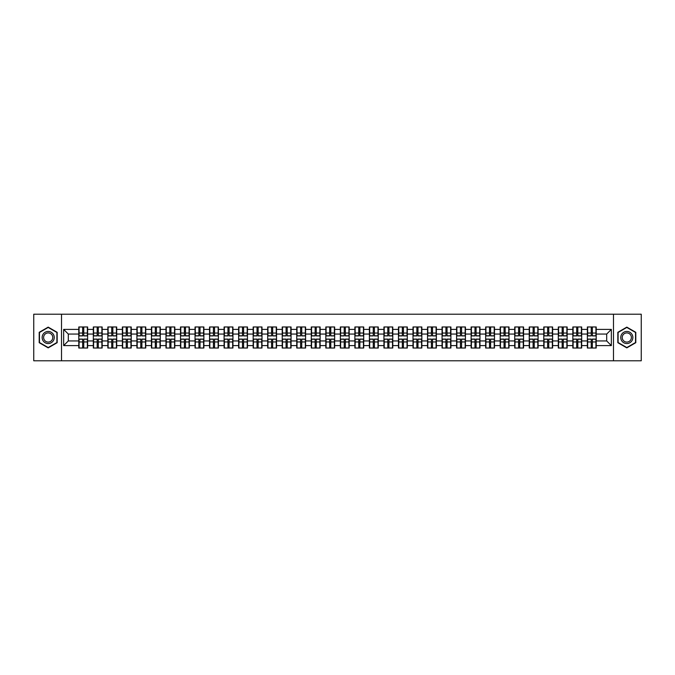 <?xml version="1.0" encoding="UTF-8"?>
<svg xmlns="http://www.w3.org/2000/svg" width="675" height="675" viewBox="0 0 675 675"><rect width="100%" height="100%" fill="white"/><g stroke="black" fill="none" stroke-linecap="round" stroke-linejoin="round"><path stroke-width="1.01" d="M613.491 360.788L641.25 360.788L641.25 314.212L613.491 314.212L613.491 360.788L61.509 360.788L61.509 314.212L33.75 314.212L33.75 360.788L61.509 360.788M613.491 314.212L61.509 314.212M606.69 340.942L606.69 334.058L596.211 334.058L596.211 340.942L606.69 340.942L611.347 345.6L611.347 329.4L596.211 329.4L596.211 326.978L587.368 326.978L587.368 334.058L581.681 334.058L581.681 340.942L587.368 340.942L587.368 334.058M611.347 345.6L596.211 345.6L596.211 348.022L587.368 348.022L587.368 345.6L581.681 345.6L581.681 348.022L572.83 348.022L572.83 345.6L567.152 345.6L567.152 348.022L558.301 348.022L558.301 345.6L552.623 345.6L552.623 348.022L543.772 348.022L543.772 345.6L538.093 345.6L538.093 348.022L529.242 348.022L529.242 345.6L523.564 345.6L523.564 348.022L514.713 348.022L514.713 345.6L509.026 345.6L509.026 348.022L500.183 348.022L500.183 345.6L494.497 345.6L494.497 348.022L485.646 348.022L485.646 345.6L479.967 345.6L479.967 348.022L471.116 348.022L471.116 345.6L465.438 345.6L465.438 348.022L456.587 348.022L456.587 345.6L450.908 345.6L450.908 348.022L442.057 348.022L442.057 345.6L436.371 345.6L436.371 348.022L427.528 348.022L427.528 345.6L421.841 345.6L421.841 348.022L412.999 348.022L412.999 345.6L407.312 345.6L407.312 348.022L398.461 348.022L398.461 345.6L392.782 345.6L392.782 348.022L383.932 348.022L383.932 345.6L378.253 345.6L378.253 348.022L369.402 348.022L369.402 345.6L363.724 345.6L363.724 348.022L354.873 348.022L354.873 345.6L349.186 345.6L349.186 348.022L340.343 348.022L340.343 345.6L334.657 345.6L334.657 348.022L325.814 348.022L325.814 345.6L320.127 345.6L320.127 348.022L311.276 348.022L311.276 345.6L305.598 345.6L305.598 348.022L296.747 348.022L296.747 345.6L291.068 345.6L291.068 348.022L282.218 348.022L282.218 345.6L276.539 345.6L276.539 348.022L267.688 348.022L267.688 345.6L262.001 345.6L262.001 348.022L253.159 348.022L253.159 345.6L247.472 345.6L247.472 348.022L238.629 348.022L238.629 345.6L232.942 345.6L232.942 348.022L224.092 348.022L224.092 345.6L218.413 345.6L218.413 348.022L209.562 348.022L209.562 345.6L203.884 345.6L203.884 348.022L195.033 348.022L195.033 345.6L189.354 345.6L189.354 348.022L180.503 348.022L180.503 345.6L174.817 345.6L174.817 348.022L165.974 348.022L165.974 345.6L160.287 345.6L160.287 348.022L151.436 348.022L151.436 345.6L145.758 345.6L145.758 348.022L136.907 348.022L136.907 345.6L131.228 345.6L131.228 348.022L122.377 348.022L122.377 345.6L116.699 345.6L116.699 348.022L107.848 348.022L107.848 345.6L102.17 345.6L102.17 348.022L93.319 348.022L93.319 345.6L87.632 345.6L87.632 348.022L78.789 348.022L78.789 345.6L63.652 345.6L63.652 329.4L78.789 329.4L78.789 334.058L68.31 334.058L68.31 340.942L78.789 340.942L78.789 334.058M587.368 329.4L581.681 329.4L581.681 326.978L572.83 326.978L572.83 329.4L567.152 329.4L567.152 326.978L558.301 326.978L558.301 329.4L552.623 329.4L552.623 326.978L543.772 326.978L543.772 329.4L538.093 329.4L538.093 326.978L529.242 326.978L529.242 329.4L523.564 329.4L523.564 326.978L514.713 326.978L514.713 329.4L509.026 329.4L509.026 326.978L500.183 326.978L500.183 329.4L494.497 329.4L494.497 326.978L485.646 326.978L485.646 329.4L479.967 329.4L479.967 326.978L471.116 326.978L471.116 329.4L465.438 329.4L465.438 326.978L456.587 326.978L456.587 329.4L450.908 329.4L450.908 326.978L442.057 326.978L442.057 329.4L436.371 329.4L436.371 326.978L427.528 326.978L427.528 329.4L421.841 329.4L421.841 326.978L412.999 326.978L412.999 329.4L407.312 329.4L407.312 326.978L398.461 326.978L398.461 329.4L392.782 329.4L392.782 326.978L383.932 326.978L383.932 329.4L378.253 329.4L378.253 326.978L369.402 326.978L369.402 329.4L363.724 329.4L363.724 326.978L354.873 326.978L354.873 329.4L349.186 329.4L349.186 326.978L340.343 326.978L340.343 329.4L334.657 329.4L334.657 326.978L325.814 326.978L325.814 329.4L320.127 329.4L320.127 326.978L311.276 326.978L311.276 329.4L305.598 329.4L305.598 326.978L296.747 326.978L296.747 329.4L291.068 329.4L291.068 326.978L282.218 326.978L282.218 329.4L276.539 329.4L276.539 326.978L267.688 326.978L267.688 329.4L262.001 329.4L262.001 326.978L253.159 326.978L253.159 329.4L247.472 329.4L247.472 326.978L238.629 326.978L238.629 329.4L232.942 329.4L232.942 326.978L224.092 326.978L224.092 329.4L218.413 329.4L218.413 326.978L209.562 326.978L209.562 329.4L203.884 329.4L203.884 326.978L195.033 326.978L195.033 329.4L189.354 329.4L189.354 326.978L180.503 326.978L180.503 329.4L174.817 329.4L174.817 326.978L165.974 326.978L165.974 329.4L160.287 329.4L160.287 326.978L151.436 326.978L151.436 329.4L145.758 329.4L145.758 326.978L136.907 326.978L136.907 329.4L131.228 329.4L131.228 326.978L122.377 326.978L122.377 329.4L116.699 329.4L116.699 326.978L107.848 326.978L107.848 329.4L102.17 329.4L102.17 326.978L93.319 326.978L93.319 329.4L87.632 329.4L87.632 326.978L78.789 326.978L78.789 329.4M587.368 340.942L587.368 345.6M581.681 340.942L581.681 345.6M581.681 329.4L581.681 334.058M567.152 340.942L572.83 340.942L572.83 334.058L567.152 334.058L567.152 345.6M572.83 340.942L572.83 345.6M572.83 329.4L572.83 334.058M567.152 329.4L567.152 334.058M552.623 340.942L558.301 340.942L558.301 334.058L552.623 334.058L552.623 345.6M558.301 340.942L558.301 345.6M558.301 329.4L558.301 334.058M552.623 329.4L552.623 334.058M538.093 340.942L543.772 340.942L543.772 334.058L538.093 334.058L538.093 345.6M543.772 340.942L543.772 345.6M543.772 329.4L543.772 334.058M538.093 329.4L538.093 334.058M523.564 340.942L529.242 340.942L529.242 334.058L523.564 334.058L523.564 345.6M529.242 340.942L529.242 345.6M529.242 329.4L529.242 334.058M523.564 329.4L523.564 334.058M509.026 340.942L514.713 340.942L514.713 334.058L509.026 334.058L509.026 345.6M514.713 340.942L514.713 345.6M514.713 329.4L514.713 334.058M509.026 329.4L509.026 334.058M494.497 340.942L500.183 340.942L500.183 334.058L494.497 334.058L494.497 345.6M500.183 340.942L500.183 345.6M500.183 329.4L500.183 334.058M494.497 329.4L494.497 334.058M479.967 340.942L485.646 340.942L485.646 334.058L479.967 334.058L479.967 345.6M485.646 340.942L485.646 345.6M485.646 329.4L485.646 334.058M479.967 329.4L479.967 334.058M465.438 340.942L471.116 340.942L471.116 334.058L465.438 334.058L465.438 345.6M471.116 340.942L471.116 345.6M471.116 329.4L471.116 334.058M465.438 329.4L465.438 334.058M450.908 340.942L456.587 340.942L456.587 334.058L450.908 334.058L450.908 345.6M456.587 340.942L456.587 345.6M456.587 329.4L456.587 334.058M450.908 329.4L450.908 334.058M436.371 340.942L442.057 340.942L442.057 334.058L436.371 334.058L436.371 345.6M442.057 340.942L442.057 345.6M442.057 329.4L442.057 334.058M436.371 329.4L436.371 334.058M421.841 340.942L427.528 340.942L427.528 334.058L421.841 334.058L421.841 345.6M427.528 340.942L427.528 345.6M427.528 329.4L427.528 334.058M421.841 329.4L421.841 334.058M407.312 340.942L412.999 340.942L412.999 334.058L407.312 334.058L407.312 345.6M412.999 340.942L412.999 345.6M412.999 329.4L412.999 334.058M407.312 329.4L407.312 334.058M392.782 340.942L398.461 340.942L398.461 334.058L392.782 334.058L392.782 345.6M398.461 340.942L398.461 345.6M398.461 329.4L398.461 334.058M392.782 329.4L392.782 334.058M378.253 340.942L383.932 340.942L383.932 334.058L378.253 334.058L378.253 345.6M383.932 340.942L383.932 345.6M383.932 329.4L383.932 334.058M378.253 329.4L378.253 334.058M363.724 340.942L369.402 340.942L369.402 334.058L363.724 334.058L363.724 345.6M369.402 340.942L369.402 345.6M369.402 329.4L369.402 334.058M363.724 329.4L363.724 334.058M349.186 340.942L354.873 340.942L354.873 334.058L349.186 334.058L349.186 345.6M354.873 340.942L354.873 345.6M354.873 329.4L354.873 334.058M349.186 329.4L349.186 334.058M334.657 340.942L340.343 340.942L340.343 334.058L334.657 334.058L334.657 345.6M340.343 340.942L340.343 345.6M340.343 329.4L340.343 334.058M334.657 329.4L334.657 334.058M320.127 340.942L325.814 340.942L325.814 334.058L320.127 334.058L320.127 345.6M325.814 340.942L325.814 345.6M325.814 329.4L325.814 334.058M320.127 329.4L320.127 334.058M305.598 340.942L311.276 340.942L311.276 334.058L305.598 334.058L305.598 345.6M311.276 340.942L311.276 345.6M311.276 329.4L311.276 334.058M305.598 329.4L305.598 334.058M291.068 340.942L296.747 340.942L296.747 334.058L291.068 334.058L291.068 345.6M296.747 340.942L296.747 345.6M296.747 329.4L296.747 334.058M291.068 329.4L291.068 334.058M276.539 340.942L282.218 340.942L282.218 334.058L276.539 334.058L276.539 345.6M282.218 340.942L282.218 345.6M282.218 329.4L282.218 334.058M276.539 329.4L276.539 334.058M262.001 340.942L267.688 340.942L267.688 334.058L262.001 334.058L262.001 345.6M267.688 340.942L267.688 345.6M267.688 329.4L267.688 334.058M262.001 329.4L262.001 334.058M247.472 340.942L253.159 340.942L253.159 334.058L247.472 334.058L247.472 345.6M253.159 340.942L253.159 345.6M253.159 329.4L253.159 334.058M247.472 329.4L247.472 334.058M232.942 340.942L238.629 340.942L238.629 334.058L232.942 334.058L232.942 345.6M238.629 340.942L238.629 345.6M238.629 329.4L238.629 334.058M232.942 329.4L232.942 334.058M218.413 340.942L224.092 340.942L224.092 334.058L218.413 334.058L218.413 345.6M224.092 340.942L224.092 345.6M224.092 329.4L224.092 334.058M218.413 329.4L218.413 334.058M203.884 340.942L209.562 340.942L209.562 334.058L203.884 334.058L203.884 345.6M209.562 340.942L209.562 345.6M209.562 329.4L209.562 334.058M203.884 329.4L203.884 334.058M189.354 340.942L195.033 340.942L195.033 334.058L189.354 334.058L189.354 345.6M195.033 340.942L195.033 345.6M195.033 329.4L195.033 334.058M189.354 329.4L189.354 334.058M174.817 340.942L180.503 340.942L180.503 334.058L174.817 334.058L174.817 345.6M180.503 340.942L180.503 345.6M180.503 329.4L180.503 334.058M174.817 329.4L174.817 334.058M160.287 340.942L165.974 340.942L165.974 334.058L160.287 334.058L160.287 345.6M165.974 340.942L165.974 345.6M165.974 329.4L165.974 334.058M160.287 329.4L160.287 334.058M145.758 340.942L151.436 340.942L151.436 334.058L145.758 334.058L145.758 345.6M151.436 340.942L151.436 345.6M151.436 329.4L151.436 334.058M145.758 329.4L145.758 334.058M131.228 340.942L136.907 340.942L136.907 334.058L131.228 334.058L131.228 345.6M136.907 340.942L136.907 345.6M136.907 329.4L136.907 334.058M131.228 329.4L131.228 334.058M116.699 340.942L122.377 340.942L122.377 334.058L116.699 334.058L116.699 345.6M122.377 340.942L122.377 345.6M122.377 329.4L122.377 334.058M116.699 329.4L116.699 334.058M102.17 340.942L107.848 340.942L107.848 334.058L102.17 334.058L102.17 345.6M107.848 340.942L107.848 345.6M107.848 329.4L107.848 334.058M102.17 329.4L102.17 334.058M87.632 340.942L93.319 340.942L93.319 334.058L87.632 334.058L87.632 345.6M93.319 340.942L93.319 345.6M93.319 329.4L93.319 334.058M87.632 329.4L87.632 334.058M78.789 340.942L78.789 345.6M68.31 340.942L63.652 345.6M63.652 329.4L68.31 334.058M596.211 340.942L596.211 345.6M596.211 329.4L596.211 334.058M611.347 329.4L606.69 334.058M48.187 327.122L39.201 332.311L39.201 342.689L48.187 347.878L57.173 342.689L57.173 332.311L48.187 327.122M617.827 342.689L626.813 347.878L635.799 342.689L635.799 332.311L626.813 327.122L617.827 332.311L617.827 342.689M87.353 326.978L87.353 335.914L83.767 335.914L83.767 326.978M82.654 326.978L82.654 335.914L79.068 335.914L79.068 326.978M82.654 328.185L83.767 328.185M83.767 331.636L82.654 331.636M79.068 348.022L79.068 339.086L82.654 339.086L82.654 348.022M83.767 348.022L83.767 339.086L87.353 339.086L87.353 348.022M83.767 346.815L82.654 346.815M82.654 343.364L83.767 343.364M48.187 331.442A6.058 6.058 0 0 0 42.137 337.5A6.058 6.058 0 0 0 48.187 343.558A6.058 6.058 0 0 0 54.245 337.5A6.058 6.058 0 0 0 48.187 331.442M48.187 332.918A4.582 4.582 0 0 0 43.605 337.5A4.582 4.582 0 0 0 48.187 342.082A4.582 4.582 0 0 0 52.768 337.5A4.582 4.582 0 0 0 48.187 332.918M56.894 342.529L48.187 347.558L39.479 342.529L39.479 332.471L48.187 327.442L56.894 332.471L56.894 342.529M632.053 334.471A6.058 6.058 0 0 0 623.784 332.26A6.058 6.058 0 0 0 621.565 340.529A6.058 6.058 0 0 0 629.842 342.74A6.058 6.058 0 0 0 632.053 334.471M630.779 335.205A4.582 4.582 0 0 0 624.518 333.534A4.582 4.582 0 0 0 622.839 339.795A4.582 4.582 0 0 0 629.108 341.466A4.582 4.582 0 0 0 630.779 335.205M626.813 347.558L618.106 342.529L618.106 332.471L626.813 327.442L635.521 332.471L635.521 342.529L626.813 347.558M101.883 326.978L101.883 335.914L98.297 335.914L98.297 326.978M97.183 326.978L97.183 335.914L93.597 335.914L93.597 326.978M97.183 328.185L98.297 328.185M98.297 331.636L97.183 331.636M116.421 326.978L116.421 335.914L112.835 335.914L112.835 326.978M111.713 326.978L111.713 335.914L108.127 335.914L108.127 326.978M111.713 328.185L112.835 328.185M112.835 331.636L111.713 331.636M130.95 326.978L130.95 335.914L127.364 335.914L127.364 326.978M126.242 326.978L126.242 335.914L122.656 335.914L122.656 326.978M126.242 328.185L127.364 328.185M127.364 331.636L126.242 331.636M145.479 326.978L145.479 335.914L141.893 335.914L141.893 326.978M140.771 326.978L140.771 335.914L137.185 335.914L137.185 326.978M140.771 328.185L141.893 328.185M141.893 331.636L140.771 331.636M160.009 326.978L160.009 335.914L156.423 335.914L156.423 326.978M155.309 326.978L155.309 335.914L151.723 335.914L151.723 326.978M155.309 328.185L156.423 328.185M156.423 331.636L155.309 331.636M93.597 348.022L93.597 339.086L97.183 339.086L97.183 348.022M98.297 348.022L98.297 339.086L101.883 339.086L101.883 348.022M98.297 346.815L97.183 346.815M97.183 343.364L98.297 343.364M108.127 348.022L108.127 339.086L111.713 339.086L111.713 348.022M112.835 348.022L112.835 339.086L116.421 339.086L116.421 348.022M112.835 346.815L111.713 346.815M111.713 343.364L112.835 343.364M122.656 348.022L122.656 339.086L126.242 339.086L126.242 348.022M127.364 348.022L127.364 339.086L130.95 339.086L130.95 348.022M127.364 346.815L126.242 346.815M126.242 343.364L127.364 343.364M137.185 348.022L137.185 339.086L140.771 339.086L140.771 348.022M141.893 348.022L141.893 339.086L145.479 339.086L145.479 348.022M141.893 346.815L140.771 346.815M140.771 343.364L141.893 343.364M151.723 348.022L151.723 339.086L155.309 339.086L155.309 348.022M156.423 348.022L156.423 339.086L160.009 339.086L160.009 348.022M156.423 346.815L155.309 346.815M155.309 343.364L156.423 343.364M174.538 326.978L174.538 335.914L170.952 335.914L170.952 326.978M169.838 326.978L169.838 335.914L166.252 335.914L166.252 326.978M169.838 328.185L170.952 328.185M170.952 331.636L169.838 331.636M166.252 348.022L166.252 339.086L169.838 339.086L169.838 348.022M170.952 348.022L170.952 339.086L174.538 339.086L174.538 348.022M170.952 346.815L169.838 346.815M169.838 343.364L170.952 343.364M189.068 326.978L189.068 335.914L185.482 335.914L185.482 326.978M184.368 326.978L184.368 335.914L180.782 335.914L180.782 326.978M184.368 328.185L185.482 328.185M185.482 331.636L184.368 331.636M180.782 348.022L180.782 339.086L184.368 339.086L184.368 348.022M185.482 348.022L185.482 339.086L189.068 339.086L189.068 348.022M185.482 346.815L184.368 346.815M184.368 343.364L185.482 343.364M203.605 326.978L203.605 335.914L200.019 335.914L200.019 326.978M198.897 326.978L198.897 335.914L195.311 335.914L195.311 326.978M198.897 328.185L200.019 328.185M200.019 331.636L198.897 331.636M195.311 348.022L195.311 339.086L198.897 339.086L198.897 348.022M200.019 348.022L200.019 339.086L203.605 339.086L203.605 348.022M200.019 346.815L198.897 346.815M198.897 343.364L200.019 343.364M218.135 326.978L218.135 335.914L214.549 335.914L214.549 326.978M213.427 326.978L213.427 335.914L209.841 335.914L209.841 326.978M213.427 328.185L214.549 328.185M214.549 331.636L213.427 331.636M209.841 348.022L209.841 339.086L213.427 339.086L213.427 348.022M214.549 348.022L214.549 339.086L218.135 339.086L218.135 348.022M214.549 346.815L213.427 346.815M213.427 343.364L214.549 343.364M232.664 326.978L232.664 335.914L229.078 335.914L229.078 326.978M227.956 326.978L227.956 335.914L224.37 335.914L224.37 326.978M227.956 328.185L229.078 328.185M229.078 331.636L227.956 331.636M224.37 348.022L224.37 339.086L227.956 339.086L227.956 348.022M229.078 348.022L229.078 339.086L232.664 339.086L232.664 348.022M229.078 346.815L227.956 346.815M227.956 343.364L229.078 343.364M247.193 326.978L247.193 335.914L243.608 335.914L243.608 326.978M242.494 326.978L242.494 335.914L238.908 335.914L238.908 326.978M242.494 328.185L243.608 328.185M243.608 331.636L242.494 331.636M238.908 348.022L238.908 339.086L242.494 339.086L242.494 348.022M243.608 348.022L243.608 339.086L247.193 339.086L247.193 348.022M243.608 346.815L242.494 346.815M242.494 343.364L243.608 343.364M261.723 326.978L261.723 335.914L258.137 335.914L258.137 326.978M257.023 326.978L257.023 335.914L253.437 335.914L253.437 326.978M257.023 328.185L258.137 328.185M258.137 331.636L257.023 331.636M253.437 348.022L253.437 339.086L257.023 339.086L257.023 348.022M258.137 348.022L258.137 339.086L261.723 339.086L261.723 348.022M258.137 346.815L257.023 346.815M257.023 343.364L258.137 343.364M276.252 326.978L276.252 335.914L272.666 335.914L272.666 326.978M271.552 326.978L271.552 335.914L267.967 335.914L267.967 326.978M271.552 328.185L272.666 328.185M272.666 331.636L271.552 331.636M267.967 348.022L267.967 339.086L271.552 339.086L271.552 348.022M272.666 348.022L272.666 339.086L276.252 339.086L276.252 348.022M272.666 346.815L271.552 346.815M271.552 343.364L272.666 343.364M290.79 326.978L290.79 335.914L287.204 335.914L287.204 326.978M286.082 326.978L286.082 335.914L282.496 335.914L282.496 326.978M286.082 328.185L287.204 328.185M287.204 331.636L286.082 331.636M282.496 348.022L282.496 339.086L286.082 339.086L286.082 348.022M287.204 348.022L287.204 339.086L290.79 339.086L290.79 348.022M287.204 346.815L286.082 346.815M286.082 343.364L287.204 343.364M305.319 326.978L305.319 335.914L301.733 335.914L301.733 326.978M300.611 326.978L300.611 335.914L297.025 335.914L297.025 326.978M300.611 328.185L301.733 328.185M301.733 331.636L300.611 331.636M297.025 348.022L297.025 339.086L300.611 339.086L300.611 348.022M301.733 348.022L301.733 339.086L305.319 339.086L305.319 348.022M301.733 346.815L300.611 346.815M300.611 343.364L301.733 343.364M319.849 326.978L319.849 335.914L316.263 335.914L316.263 326.978M315.149 326.978L315.149 335.914L311.555 335.914L311.555 326.978M315.149 328.185L316.263 328.185M316.263 331.636L315.149 331.636M311.555 348.022L311.555 339.086L315.149 339.086L315.149 348.022M316.263 348.022L316.263 339.086L319.849 339.086L319.849 348.022M316.263 346.815L315.149 346.815M315.149 343.364L316.263 343.364M334.378 326.978L334.378 335.914L330.792 335.914L330.792 326.978M329.678 326.978L329.678 335.914L326.093 335.914L326.093 326.978M329.678 328.185L330.792 328.185M330.792 331.636L329.678 331.636M326.093 348.022L326.093 339.086L329.678 339.086L329.678 348.022M330.792 348.022L330.792 339.086L334.378 339.086L334.378 348.022M330.792 346.815L329.678 346.815M329.678 343.364L330.792 343.364M348.907 326.978L348.907 335.914L345.322 335.914L345.322 326.978M344.208 326.978L344.208 335.914L340.622 335.914L340.622 326.978M344.208 328.185L345.322 328.185M345.322 331.636L344.208 331.636M340.622 348.022L340.622 339.086L344.208 339.086L344.208 348.022M345.322 348.022L345.322 339.086L348.907 339.086L348.907 348.022M345.322 346.815L344.208 346.815M344.208 343.364L345.322 343.364M363.445 326.978L363.445 335.914L359.851 335.914L359.851 326.978M358.737 326.978L358.737 335.914L355.151 335.914L355.151 326.978M358.737 328.185L359.851 328.185M359.851 331.636L358.737 331.636M355.151 348.022L355.151 339.086L358.737 339.086L358.737 348.022M359.851 348.022L359.851 339.086L363.445 339.086L363.445 348.022M359.851 346.815L358.737 346.815M358.737 343.364L359.851 343.364M377.975 326.978L377.975 335.914L374.389 335.914L374.389 326.978M373.267 326.978L373.267 335.914L369.681 335.914L369.681 326.978M373.267 328.185L374.389 328.185M374.389 331.636L373.267 331.636M369.681 348.022L369.681 339.086L373.267 339.086L373.267 348.022M374.389 348.022L374.389 339.086L377.975 339.086L377.975 348.022M374.389 346.815L373.267 346.815M373.267 343.364L374.389 343.364M392.504 326.978L392.504 335.914L388.918 335.914L388.918 326.978M387.796 326.978L387.796 335.914L384.21 335.914L384.21 326.978M387.796 328.185L388.918 328.185M388.918 331.636L387.796 331.636M384.21 348.022L384.21 339.086L387.796 339.086L387.796 348.022M388.918 348.022L388.918 339.086L392.504 339.086L392.504 348.022M388.918 346.815L387.796 346.815M387.796 343.364L388.918 343.364M407.033 326.978L407.033 335.914L403.448 335.914L403.448 326.978M402.334 326.978L402.334 335.914L398.748 335.914L398.748 326.978M402.334 328.185L403.448 328.185M403.448 331.636L402.334 331.636M398.748 348.022L398.748 339.086L402.334 339.086L402.334 348.022M403.448 348.022L403.448 339.086L407.033 339.086L407.033 348.022M403.448 346.815L402.334 346.815M402.334 343.364L403.448 343.364M421.563 326.978L421.563 335.914L417.977 335.914L417.977 326.978M416.863 326.978L416.863 335.914L413.277 335.914L413.277 326.978M416.863 328.185L417.977 328.185M417.977 331.636L416.863 331.636M413.277 348.022L413.277 339.086L416.863 339.086L416.863 348.022M417.977 348.022L417.977 339.086L421.563 339.086L421.563 348.022M417.977 346.815L416.863 346.815M416.863 343.364L417.977 343.364M436.092 326.978L436.092 335.914L432.506 335.914L432.506 326.978M431.392 326.978L431.392 335.914L427.807 335.914L427.807 326.978M431.392 328.185L432.506 328.185M432.506 331.636L431.392 331.636M427.807 348.022L427.807 339.086L431.392 339.086L431.392 348.022M432.506 348.022L432.506 339.086L436.092 339.086L436.092 348.022M432.506 346.815L431.392 346.815M431.392 343.364L432.506 343.364M450.63 326.978L450.63 335.914L447.044 335.914L447.044 326.978M445.922 326.978L445.922 335.914L442.336 335.914L442.336 326.978M445.922 328.185L447.044 328.185M447.044 331.636L445.922 331.636M442.336 348.022L442.336 339.086L445.922 339.086L445.922 348.022M447.044 348.022L447.044 339.086L450.63 339.086L450.63 348.022M447.044 346.815L445.922 346.815M445.922 343.364L447.044 343.364M465.159 326.978L465.159 335.914L461.573 335.914L461.573 326.978M460.451 326.978L460.451 335.914L456.865 335.914L456.865 326.978M460.451 328.185L461.573 328.185M461.573 331.636L460.451 331.636M456.865 348.022L456.865 339.086L460.451 339.086L460.451 348.022M461.573 348.022L461.573 339.086L465.159 339.086L465.159 348.022M461.573 346.815L460.451 346.815M460.451 343.364L461.573 343.364M479.689 326.978L479.689 335.914L476.103 335.914L476.103 326.978M474.981 326.978L474.981 335.914L471.395 335.914L471.395 326.978M474.981 328.185L476.103 328.185M476.103 331.636L474.981 331.636M471.395 348.022L471.395 339.086L474.981 339.086L474.981 348.022M476.103 348.022L476.103 339.086L479.689 339.086L479.689 348.022M476.103 346.815L474.981 346.815M474.981 343.364L476.103 343.364M494.218 326.978L494.218 335.914L490.632 335.914L490.632 326.978M489.518 326.978L489.518 335.914L485.932 335.914L485.932 326.978M489.518 328.185L490.632 328.185M490.632 331.636L489.518 331.636M485.932 348.022L485.932 339.086L489.518 339.086L489.518 348.022M490.632 348.022L490.632 339.086L494.218 339.086L494.218 348.022M490.632 346.815L489.518 346.815M489.518 343.364L490.632 343.364M508.748 326.978L508.748 335.914L505.162 335.914L505.162 326.978M504.048 326.978L504.048 335.914L500.462 335.914L500.462 326.978M504.048 328.185L505.162 328.185M505.162 331.636L504.048 331.636M500.462 348.022L500.462 339.086L504.048 339.086L504.048 348.022M505.162 348.022L505.162 339.086L508.748 339.086L508.748 348.022M505.162 346.815L504.048 346.815M504.048 343.364L505.162 343.364M523.277 326.978L523.277 335.914L519.691 335.914L519.691 326.978M518.577 326.978L518.577 335.914L514.991 335.914L514.991 326.978M518.577 328.185L519.691 328.185M519.691 331.636L518.577 331.636M514.991 348.022L514.991 339.086L518.577 339.086L518.577 348.022M519.691 348.022L519.691 339.086L523.277 339.086L523.277 348.022M519.691 346.815L518.577 346.815M518.577 343.364L519.691 343.364M537.815 326.978L537.815 335.914L534.229 335.914L534.229 326.978M533.107 326.978L533.107 335.914L529.521 335.914L529.521 326.978M533.107 328.185L534.229 328.185M534.229 331.636L533.107 331.636M529.521 348.022L529.521 339.086L533.107 339.086L533.107 348.022M534.229 348.022L534.229 339.086L537.815 339.086L537.815 348.022M534.229 346.815L533.107 346.815M533.107 343.364L534.229 343.364M552.344 326.978L552.344 335.914L548.758 335.914L548.758 326.978M547.636 326.978L547.636 335.914L544.05 335.914L544.05 326.978M547.636 328.185L548.758 328.185M548.758 331.636L547.636 331.636M544.05 348.022L544.05 339.086L547.636 339.086L547.636 348.022M548.758 348.022L548.758 339.086L552.344 339.086L552.344 348.022M548.758 346.815L547.636 346.815M547.636 343.364L548.758 343.364M566.873 326.978L566.873 335.914L563.288 335.914L563.288 326.978M562.165 326.978L562.165 335.914L558.579 335.914L558.579 326.978M562.165 328.185L563.288 328.185M563.288 331.636L562.165 331.636M558.579 348.022L558.579 339.086L562.165 339.086L562.165 348.022M563.288 348.022L563.288 339.086L566.873 339.086L566.873 348.022M563.288 346.815L562.165 346.815M562.165 343.364L563.288 343.364M581.403 326.978L581.403 335.914L577.817 335.914L577.817 326.978M576.703 326.978L576.703 335.914L573.117 335.914L573.117 326.978M576.703 328.185L577.817 328.185M577.817 331.636L576.703 331.636M573.117 348.022L573.117 339.086L576.703 339.086L576.703 348.022M577.817 348.022L577.817 339.086L581.403 339.086L581.403 348.022M577.817 346.815L576.703 346.815M576.703 343.364L577.817 343.364M595.932 326.978L595.932 335.914L592.346 335.914L592.346 326.978M591.233 326.978L591.233 335.914L587.647 335.914L587.647 326.978M591.233 328.185L592.346 328.185M592.346 331.636L591.233 331.636M587.647 348.022L587.647 339.086L591.233 339.086L591.233 348.022M592.346 348.022L592.346 339.086L595.932 339.086L595.932 348.022M592.346 346.815L591.233 346.815M591.233 343.364L592.346 343.364M82.654 333.045L79.068 333.045M82.654 335.796L79.068 335.796M87.353 333.045L83.767 333.045M87.353 335.796L83.767 335.796M83.767 341.955L87.353 341.955M83.767 339.204L87.353 339.204M79.068 341.955L82.654 341.955M79.068 339.204L82.654 339.204M97.183 333.045L93.597 333.045M97.183 335.796L93.597 335.796M101.883 333.045L98.297 333.045M101.883 335.796L98.297 335.796M111.713 333.045L108.127 333.045M111.713 335.796L108.127 335.796M116.421 333.045L112.835 333.045M116.421 335.796L112.835 335.796M126.242 333.045L122.656 333.045M126.242 335.796L122.656 335.796M130.95 333.045L127.364 333.045M130.95 335.796L127.364 335.796M140.771 333.045L137.185 333.045M140.771 335.796L137.185 335.796M145.479 333.045L141.893 333.045M145.479 335.796L141.893 335.796M155.309 333.045L151.723 333.045M155.309 335.796L151.723 335.796M160.009 333.045L156.423 333.045M160.009 335.796L156.423 335.796M98.297 341.955L101.883 341.955M98.297 339.204L101.883 339.204M93.597 341.955L97.183 341.955M93.597 339.204L97.183 339.204M112.835 341.955L116.421 341.955M112.835 339.204L116.421 339.204M108.127 341.955L111.713 341.955M108.127 339.204L111.713 339.204M127.364 341.955L130.95 341.955M127.364 339.204L130.95 339.204M122.656 341.955L126.242 341.955M122.656 339.204L126.242 339.204M141.893 341.955L145.479 341.955M141.893 339.204L145.479 339.204M137.185 341.955L140.771 341.955M137.185 339.204L140.771 339.204M156.423 341.955L160.009 341.955M156.423 339.204L160.009 339.204M151.723 341.955L155.309 341.955M151.723 339.204L155.309 339.204M169.838 333.045L166.252 333.045M169.838 335.796L166.252 335.796M174.538 333.045L170.952 333.045M174.538 335.796L170.952 335.796M170.952 341.955L174.538 341.955M170.952 339.204L174.538 339.204M166.252 341.955L169.838 341.955M166.252 339.204L169.838 339.204M184.368 333.045L180.782 333.045M184.368 335.796L180.782 335.796M189.068 333.045L185.482 333.045M189.068 335.796L185.482 335.796M185.482 341.955L189.068 341.955M185.482 339.204L189.068 339.204M180.782 341.955L184.368 341.955M180.782 339.204L184.368 339.204M198.897 333.045L195.311 333.045M198.897 335.796L195.311 335.796M203.605 333.045L200.019 333.045M203.605 335.796L200.019 335.796M200.019 341.955L203.605 341.955M200.019 339.204L203.605 339.204M195.311 341.955L198.897 341.955M195.311 339.204L198.897 339.204M213.427 333.045L209.841 333.045M213.427 335.796L209.841 335.796M218.135 333.045L214.549 333.045M218.135 335.796L214.549 335.796M214.549 341.955L218.135 341.955M214.549 339.204L218.135 339.204M209.841 341.955L213.427 341.955M209.841 339.204L213.427 339.204M227.956 333.045L224.37 333.045M227.956 335.796L224.37 335.796M232.664 333.045L229.078 333.045M232.664 335.796L229.078 335.796M229.078 341.955L232.664 341.955M229.078 339.204L232.664 339.204M224.37 341.955L227.956 341.955M224.37 339.204L227.956 339.204M242.494 333.045L238.908 333.045M242.494 335.796L238.908 335.796M247.193 333.045L243.608 333.045M247.193 335.796L243.608 335.796M243.608 341.955L247.193 341.955M243.608 339.204L247.193 339.204M238.908 341.955L242.494 341.955M238.908 339.204L242.494 339.204M257.023 333.045L253.437 333.045M257.023 335.796L253.437 335.796M261.723 333.045L258.137 333.045M261.723 335.796L258.137 335.796M258.137 341.955L261.723 341.955M258.137 339.204L261.723 339.204M253.437 341.955L257.023 341.955M253.437 339.204L257.023 339.204M271.552 333.045L267.967 333.045M271.552 335.796L267.967 335.796M276.252 333.045L272.666 333.045M276.252 335.796L272.666 335.796M272.666 341.955L276.252 341.955M272.666 339.204L276.252 339.204M267.967 341.955L271.552 341.955M267.967 339.204L271.552 339.204M286.082 333.045L282.496 333.045M286.082 335.796L282.496 335.796M290.79 333.045L287.204 333.045M290.79 335.796L287.204 335.796M287.204 341.955L290.79 341.955M287.204 339.204L290.79 339.204M282.496 341.955L286.082 341.955M282.496 339.204L286.082 339.204M300.611 333.045L297.025 333.045M300.611 335.796L297.025 335.796M305.319 333.045L301.733 333.045M305.319 335.796L301.733 335.796M301.733 341.955L305.319 341.955M301.733 339.204L305.319 339.204M297.025 341.955L300.611 341.955M297.025 339.204L300.611 339.204M315.149 333.045L311.555 333.045M315.149 335.796L311.555 335.796M319.849 333.045L316.263 333.045M319.849 335.796L316.263 335.796M316.263 341.955L319.849 341.955M316.263 339.204L319.849 339.204M311.555 341.955L315.149 341.955M311.555 339.204L315.149 339.204M329.678 333.045L326.093 333.045M329.678 335.796L326.093 335.796M334.378 333.045L330.792 333.045M334.378 335.796L330.792 335.796M330.792 341.955L334.378 341.955M330.792 339.204L334.378 339.204M326.093 341.955L329.678 341.955M326.093 339.204L329.678 339.204M344.208 333.045L340.622 333.045M344.208 335.796L340.622 335.796M348.907 333.045L345.322 333.045M348.907 335.796L345.322 335.796M345.322 341.955L348.907 341.955M345.322 339.204L348.907 339.204M340.622 341.955L344.208 341.955M340.622 339.204L344.208 339.204M358.737 333.045L355.151 333.045M358.737 335.796L355.151 335.796M363.445 333.045L359.851 333.045M363.445 335.796L359.851 335.796M359.851 341.955L363.445 341.955M359.851 339.204L363.445 339.204M355.151 341.955L358.737 341.955M355.151 339.204L358.737 339.204M373.267 333.045L369.681 333.045M373.267 335.796L369.681 335.796M377.975 333.045L374.389 333.045M377.975 335.796L374.389 335.796M374.389 341.955L377.975 341.955M374.389 339.204L377.975 339.204M369.681 341.955L373.267 341.955M369.681 339.204L373.267 339.204M387.796 333.045L384.21 333.045M387.796 335.796L384.21 335.796M392.504 333.045L388.918 333.045M392.504 335.796L388.918 335.796M388.918 341.955L392.504 341.955M388.918 339.204L392.504 339.204M384.21 341.955L387.796 341.955M384.21 339.204L387.796 339.204M402.334 333.045L398.748 333.045M402.334 335.796L398.748 335.796M407.033 333.045L403.448 333.045M407.033 335.796L403.448 335.796M403.448 341.955L407.033 341.955M403.448 339.204L407.033 339.204M398.748 341.955L402.334 341.955M398.748 339.204L402.334 339.204M416.863 333.045L413.277 333.045M416.863 335.796L413.277 335.796M421.563 333.045L417.977 333.045M421.563 335.796L417.977 335.796M417.977 341.955L421.563 341.955M417.977 339.204L421.563 339.204M413.277 341.955L416.863 341.955M413.277 339.204L416.863 339.204M431.392 333.045L427.807 333.045M431.392 335.796L427.807 335.796M436.092 333.045L432.506 333.045M436.092 335.796L432.506 335.796M432.506 341.955L436.092 341.955M432.506 339.204L436.092 339.204M427.807 341.955L431.392 341.955M427.807 339.204L431.392 339.204M445.922 333.045L442.336 333.045M445.922 335.796L442.336 335.796M450.63 333.045L447.044 333.045M450.63 335.796L447.044 335.796M447.044 341.955L450.63 341.955M447.044 339.204L450.63 339.204M442.336 341.955L445.922 341.955M442.336 339.204L445.922 339.204M460.451 333.045L456.865 333.045M460.451 335.796L456.865 335.796M465.159 333.045L461.573 333.045M465.159 335.796L461.573 335.796M461.573 341.955L465.159 341.955M461.573 339.204L465.159 339.204M456.865 341.955L460.451 341.955M456.865 339.204L460.451 339.204M474.981 333.045L471.395 333.045M474.981 335.796L471.395 335.796M479.689 333.045L476.103 333.045M479.689 335.796L476.103 335.796M476.103 341.955L479.689 341.955M476.103 339.204L479.689 339.204M471.395 341.955L474.981 341.955M471.395 339.204L474.981 339.204M489.518 333.045L485.932 333.045M489.518 335.796L485.932 335.796M494.218 333.045L490.632 333.045M494.218 335.796L490.632 335.796M490.632 341.955L494.218 341.955M490.632 339.204L494.218 339.204M485.932 341.955L489.518 341.955M485.932 339.204L489.518 339.204M504.048 333.045L500.462 333.045M504.048 335.796L500.462 335.796M508.748 333.045L505.162 333.045M508.748 335.796L505.162 335.796M505.162 341.955L508.748 341.955M505.162 339.204L508.748 339.204M500.462 341.955L504.048 341.955M500.462 339.204L504.048 339.204M518.577 333.045L514.991 333.045M518.577 335.796L514.991 335.796M523.277 333.045L519.691 333.045M523.277 335.796L519.691 335.796M519.691 341.955L523.277 341.955M519.691 339.204L523.277 339.204M514.991 341.955L518.577 341.955M514.991 339.204L518.577 339.204M533.107 333.045L529.521 333.045M533.107 335.796L529.521 335.796M537.815 333.045L534.229 333.045M537.815 335.796L534.229 335.796M534.229 341.955L537.815 341.955M534.229 339.204L537.815 339.204M529.521 341.955L533.107 341.955M529.521 339.204L533.107 339.204M547.636 333.045L544.05 333.045M547.636 335.796L544.05 335.796M552.344 333.045L548.758 333.045M552.344 335.796L548.758 335.796M548.758 341.955L552.344 341.955M548.758 339.204L552.344 339.204M544.05 341.955L547.636 341.955M544.05 339.204L547.636 339.204M562.165 333.045L558.579 333.045M562.165 335.796L558.579 335.796M566.873 333.045L563.288 333.045M566.873 335.796L563.288 335.796M563.288 341.955L566.873 341.955M563.288 339.204L566.873 339.204M558.579 341.955L562.165 341.955M558.579 339.204L562.165 339.204M576.703 333.045L573.117 333.045M576.703 335.796L573.117 335.796M581.403 333.045L577.817 333.045M581.403 335.796L577.817 335.796M577.817 341.955L581.403 341.955M577.817 339.204L581.403 339.204M573.117 341.955L576.703 341.955M573.117 339.204L576.703 339.204M591.233 333.045L587.647 333.045M591.233 335.796L587.647 335.796M595.932 333.045L592.346 333.045M595.932 335.796L592.346 335.796M592.346 341.955L595.932 341.955M592.346 339.204L595.932 339.204M587.647 341.955L591.233 341.955M587.647 339.204L591.233 339.204"/></g></svg>
